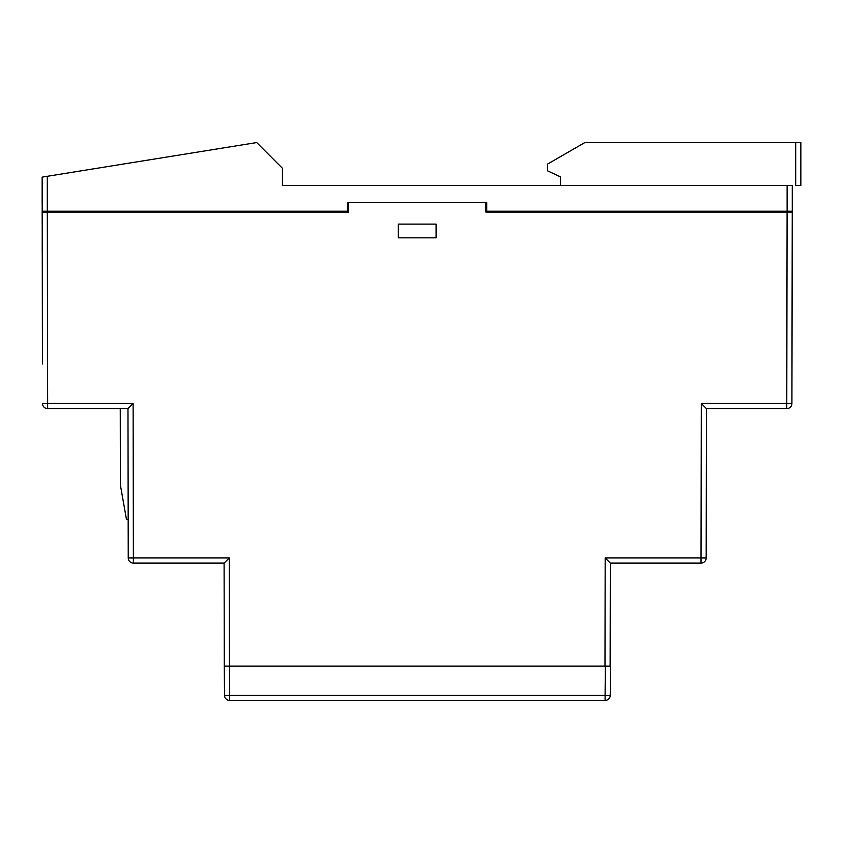 <?xml version="1.0" encoding="UTF-8"?>
<svg xmlns="http://www.w3.org/2000/svg" width="843" height="843" viewBox="0 0 843 843"><rect width="100%" height="100%" fill="white"/><g stroke="black" fill="none" stroke-linecap="round" stroke-linejoin="round"><path stroke-width="1.26" d="M780.681 212.088L780.681 211.224M133.384 563.113A5.153 5.153 0 0 1 128.241 557.971L133.384 557.961L133.384 563.113A5.153 5.153 0 0 1 128.241 557.971L127.978 408.623L120.254 408.644L120.38 485.02L126.45 519.341L128.168 519.341L128.241 557.971A5.153 5.153 0 0 0 133.384 563.113L224.101 563.113L224.28 666.107L229.433 666.107L229.686 695.327L605.095 695.327L605.348 666.107L229.433 666.107L604.989 666.107L605.179 557.961L701.028 557.961L701.302 403.481L786.772 403.481L787.099 212.088L485.874 212.088L485.874 202.647L347.685 202.647L348.549 202.647L348.549 212.088L47.313 212.088L47.651 403.481L133.12 403.481L133.384 557.961L229.243 557.961L229.433 666.107L224.28 666.107L224.101 563.113L229.243 557.961M792.209 237.831L792.23 224.101M398.328 224.101L398.328 237.831L436.094 237.831L436.094 224.101L398.328 224.101M42.435 363.997L42.15 177.125L47.303 176.292L47.303 211.224L347.685 211.224L347.685 202.647M47.313 212.088L42.171 212.088L42.192 224.101M42.213 237.831L42.234 253.279M47.651 408.623A5.153 5.153 0 0 1 42.498 403.481A5.153 5.153 0 0 0 47.651 408.623A5.153 5.153 0 0 1 42.498 403.481L47.651 403.481L47.651 408.623L127.978 408.623L133.12 403.481M787.099 212.088L792.251 212.088L791.914 403.481A5.153 5.153 0 0 1 786.772 408.623L706.445 408.623L706.181 557.971A5.153 5.153 0 0 1 701.028 563.113L610.321 563.113L610.132 666.107M605.179 557.961L610.321 563.113M706.181 557.971A5.153 5.153 0 0 1 701.028 563.113A5.153 5.153 0 0 0 706.181 557.971A5.153 5.153 0 0 1 701.028 563.113L701.028 557.961L706.181 557.971M701.302 403.481L706.445 408.623M485.874 202.647L348.549 202.647M791.914 403.481A5.153 5.153 0 0 1 786.772 408.623L786.772 403.481L791.914 403.481M791.988 363.997L792.178 253.279M792.251 212.088L792.251 211.224L792.251 212.088M47.303 211.224L42.15 211.224M792.272 211.224L792.272 202.647L792.272 211.224L787.12 211.224L787.12 185.481L282.458 185.481L282.458 168.315L256.715 142.562L47.303 176.292M792.272 202.647L792.272 185.481L792.272 202.647M787.12 185.481L792.272 185.481M486.727 202.647L486.727 211.224L787.12 211.224M42.15 177.125L42.15 202.647M795.697 142.562L800.85 142.562L800.85 185.481L795.697 185.481L795.697 142.562L584.831 142.562L547.665 164.027L547.665 170.887L560.542 176.893L560.542 185.481M800.85 185.481L800.85 142.562M605.348 666.107L610.501 666.107L610.237 695.327L605.095 695.327L605.095 700.438L229.686 700.438L229.686 695.327L224.533 695.327L224.28 666.107M605.095 700.438A5.153 5.153 0 0 0 610.237 695.327A5.153 5.153 0 0 1 605.095 700.438M224.533 695.327A5.153 5.153 0 0 0 229.686 700.438A5.153 5.153 0 0 1 224.533 695.327A5.153 5.153 0 0 0 229.686 700.438"/></g></svg>

